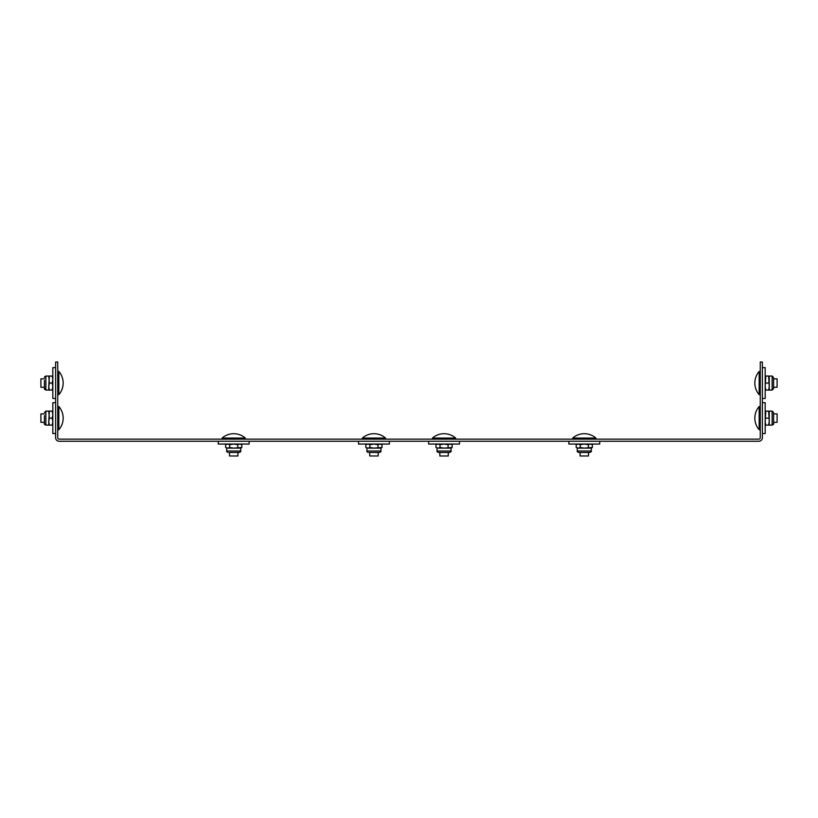 <?xml version="1.0" encoding="UTF-8"?>
<svg xmlns="http://www.w3.org/2000/svg" width="818" height="818" viewBox="0 0 818 818"><rect width="100%" height="100%" fill="white"/><g stroke="black" fill="none" stroke-linecap="round" stroke-linejoin="round"><path stroke-width="1.23" d="M758.869 439.154A1.401 1.401 0 0 0 760.27 437.742L760.27 362.026L762.376 362.026L762.376 437.742A3.507 3.507 0 0 1 758.869 441.25L59.131 441.25A3.507 3.507 0 0 1 55.624 437.742L55.624 362.026L57.73 362.026L57.73 437.742A1.401 1.401 0 0 0 59.131 439.154L758.869 439.154M759.176 394.665A17.669 17.669 0 0 1 759.176 371.454L759.176 394.665L760.27 394.665L759.176 394.665A17.669 17.669 0 0 1 759.176 371.454L760.27 371.454M773.593 378.846L777.1 378.846L777.1 387.262L773.593 387.262M760.27 406.515L759.176 406.515L759.176 429.716L760.27 429.716M773.593 413.908L777.1 413.908L777.1 422.323L773.593 422.323M762.376 398.478L765.178 398.478L765.178 367.63L762.376 367.63M762.376 433.54L765.178 433.54L765.178 402.691L762.376 402.691M765.178 390.074L765.812 390.074L765.178 386.566L765.812 376.045L772.141 376.045L772.141 390.074L773.593 388.622L773.593 377.497L773.593 388.069M765.178 425.125L765.812 425.125L765.178 421.618L765.812 411.106L772.161 411.106L773.593 412.548L773.593 423.121M765.812 376.045L765.178 376.045M769.247 376.045L769.247 390.074L768.623 390.074L769.247 386.566L768.623 376.045M765.812 390.074L768.623 390.074M765.812 383.059L768.623 383.059M765.812 411.106L765.178 411.106M769.247 411.106L769.247 425.125L768.623 425.125L769.247 421.618L768.623 411.106M765.812 425.125L768.623 425.125M765.812 418.11L768.623 418.11M58.824 371.454L58.824 371.454A17.669 17.669 0 0 1 58.824 394.665L57.73 394.665L58.824 394.665L58.824 371.454L57.73 371.454M44.407 387.262L40.9 387.262L40.9 378.846L44.407 378.846M52.188 376.045L52.822 379.552L52.188 383.059L49.377 383.059L48.753 376.045L52.822 376.045M49.377 383.059L48.753 386.566L49.377 376.045M48.753 386.566L49.377 390.074L48.753 390.074L48.753 386.566M52.188 383.059L52.822 386.566L52.188 390.074L49.377 390.074M52.188 390.074L52.822 390.074M44.407 380.554L44.407 388.622L44.407 380.554M55.624 367.63L52.822 367.63L52.822 398.478L55.624 398.478M57.73 429.716L58.824 429.716L58.824 406.515L57.73 406.515M44.407 422.323L40.9 422.323L40.9 413.908L44.407 413.908M52.188 411.106L52.822 414.614L52.188 418.11L49.377 418.11L48.753 411.106L52.822 411.106M49.377 418.11L48.753 421.618L49.377 411.106M48.753 421.618L49.377 425.125L48.753 425.125L48.753 421.618M52.188 418.11L52.822 421.618L52.188 425.125L49.377 425.125M52.188 425.125L52.822 425.125M44.407 415.616L44.407 423.673L44.407 415.616M44.407 423.121L44.407 423.673L44.407 423.121M55.624 402.691L52.822 402.691L52.822 433.54L55.624 433.54M44.407 388.069L45.859 390.074L45.859 376.045L44.407 377.497L44.796 376.515M385.544 439.154L385.544 438.049L362.343 438.049L362.343 439.154M378.151 452.466L378.151 455.974L369.736 455.974L369.736 452.466M455.657 439.154L455.657 438.049L432.456 438.049L432.456 439.154M448.264 452.466L448.264 455.974L439.849 455.974L439.849 452.466M428.632 441.25L428.632 444.062L459.481 444.062L459.481 441.25M358.519 441.25L358.519 444.062L389.368 444.062L389.368 441.25M440.012 447.497L444.062 448.121L437.988 448.121L440.012 447.497L440.012 444.685L437.988 444.062L435.963 444.685L435.963 447.497L437.988 448.121L435.963 447.497M437.988 444.062L436.955 444.225M452.149 447.497L451.066 448.121L444.062 448.121L452.149 447.497L452.149 444.685L450.125 444.062L448.1 444.685L448.1 447.497M440.012 444.685L444.062 444.062L448.1 444.685M449.062 452.466L439.716 452.466M439.235 452.466L438.499 452.466C437.17 451.873 436.679 451.383 437.047 451.025L451.066 451.025C451.434 451.383 450.943 451.873 449.624 452.466L439.235 452.466M369.9 447.497L373.938 448.121L367.875 448.121L369.9 447.497L369.9 444.685L367.875 444.062L365.851 444.685L365.851 447.497L367.875 448.121L365.851 447.497M367.875 444.062L366.842 444.225M382.037 447.497L380.953 448.121L373.938 448.121L382.037 447.497L382.037 444.685L380.012 444.062L377.988 444.685L377.988 447.497M369.9 444.685L373.938 444.062L377.988 444.685M369.603 452.466L378.949 452.466M245.318 439.154L245.318 438.049L222.107 438.049L222.107 439.154M237.926 452.466L237.926 455.974L229.51 455.974L229.51 452.466M595.893 439.154L595.893 438.049L572.682 438.049L572.682 439.154M588.49 452.466L588.49 455.974L580.074 455.974L580.074 452.466M229.664 447.497L233.713 448.121L227.639 448.121L229.664 447.497L229.664 444.685L227.639 444.062L225.615 444.685L225.615 447.497L227.639 448.121L225.615 447.497M227.639 444.062L226.617 444.225M241.811 447.497L240.727 448.121L233.713 448.121L241.811 447.497L241.811 444.685L239.786 444.062L237.762 444.685L237.762 447.497M229.664 444.685L233.713 444.062L237.762 444.685M229.377 452.466L238.723 452.466M580.238 447.497L584.287 448.121L578.214 448.121L580.238 447.497L580.238 444.685L578.214 444.062L576.189 444.685L576.189 447.497L578.214 448.121L576.189 447.497M578.214 444.062L577.181 444.225M592.385 447.497L591.302 448.121L584.287 448.121L592.385 447.497L592.385 444.685L590.361 444.062L588.336 444.685L588.336 447.497M580.238 444.685L584.287 444.062L588.336 444.685M579.952 452.466L579.277 452.466M579.471 452.466L578.725 452.466C577.396 451.873 576.915 451.383 577.273 451.025L591.302 451.025C591.659 451.383 591.179 451.873 589.85 452.466L579.471 452.466M218.294 441.25L218.294 444.062L249.142 444.062L249.142 441.25M568.858 441.25L568.858 444.062L599.706 444.062L599.706 441.25M773.593 412.548L772.141 411.106L772.141 425.125L773.593 423.673C774.033 423.949 773.552 424.44 772.141 425.125L769.247 425.125M48.753 425.125L45.859 425.125L45.859 411.106L44.407 412.548L45.859 411.106L48.753 411.106M380.953 448.121L380.953 451.025L366.934 451.025C366.566 451.383 367.057 451.873 368.376 452.466M240.727 448.121L240.727 451.025L226.698 451.025C226.341 451.383 226.821 451.873 228.15 452.466M759.176 406.515A17.669 17.669 0 0 0 759.176 429.716L759.176 429.716M772.141 376.045L773.593 377.497L772.141 376.045M769.247 390.074L772.141 390.074M48.753 376.045L45.859 376.045M48.753 390.074L45.859 390.074L44.407 388.622L44.663 389.44M58.824 429.716A17.669 17.669 0 0 0 58.824 406.515A17.669 17.669 0 0 1 58.824 429.716M45.859 425.125C44.448 424.44 43.968 423.949 44.407 423.673L45.859 425.125M385.544 438.049A17.669 17.669 0 0 0 362.343 438.049M455.657 438.049A17.669 17.669 0 0 0 432.456 438.049M437.047 444.062L435.963 444.685M451.066 444.062L452.149 444.685M437.047 448.121L437.047 451.025M451.066 448.121L451.066 451.025M366.934 444.062L365.851 444.685M380.953 444.062L382.037 444.685M380.953 451.025C381.321 451.383 380.83 451.873 379.501 452.466M366.934 448.121L366.934 451.025M245.318 438.049A17.669 17.669 0 0 0 222.107 438.049M595.893 438.049A17.669 17.669 0 0 0 572.682 438.049M226.698 444.062L225.615 444.685M240.727 444.062L241.811 444.685M240.727 451.025C241.085 451.383 240.604 451.873 239.275 452.466M226.698 448.121L226.698 451.025M577.273 444.062L576.189 444.685M591.302 444.062L592.385 444.685M577.273 448.121L577.273 451.025M591.302 448.121L591.302 451.025"/></g></svg>
